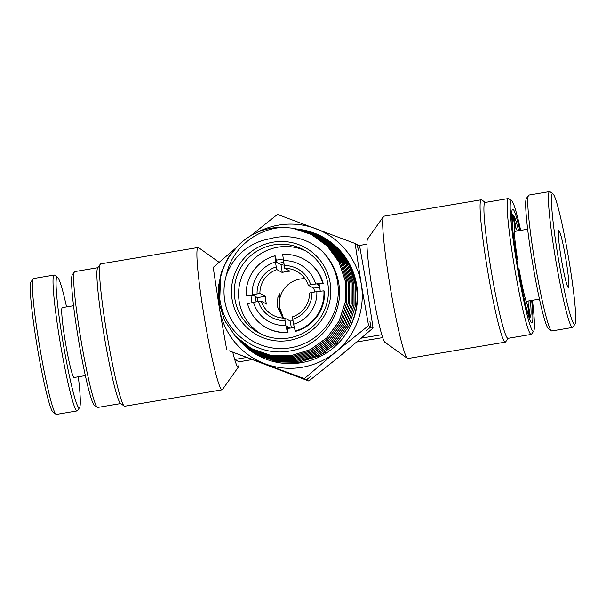 <?xml version="1.0" encoding="UTF-8"?>
<svg xmlns="http://www.w3.org/2000/svg" width="606" height="606" viewBox="0 0 606 606"><rect width="100%" height="100%" fill="white"/><g stroke="black" fill="none" stroke-linecap="round" stroke-linejoin="round"><path stroke-width="0.91" d="M283.729 263.981A32.807 32.648 -61.8 0 0 280.995 264.663L276.624 262.322A32.807 32.648 118.2 0 0 276.525 262.353M287.032 326.49A32.807 32.648 118.2 0 0 287.13 326.49L290.16 328.111M293.031 320.816A24.929 24.816 118.2 0 1 290.221 320.998L284.843 318.12A24.929 24.816 -61.8 0 1 261.171 301.167L266.549 304.053A24.929 24.816 118.2 0 1 265.276 296.296L257.459 297.607A32.807 32.648 -61.8 0 0 257.868 301.568M257.459 297.607L253.096 295.266A32.807 32.648 118.2 0 1 253.088 295.19M97.263 407.308L94.263 405.156A66.266 5.083 -99.6 0 1 78.022 336.913A66.266 5.083 -99.6 0 1 72.319 274.859L74.447 271.844A68.887 5.287 80.4 0 0 80.378 336.353A68.887 5.287 80.4 0 0 97.263 407.308A68.887 5.287 80.4 0 0 97.702 407.437L120.723 403.566M97.839 267.7L74.818 271.579A68.887 5.287 80.4 0 0 74.447 271.844M124.238 406.081L120.488 403.391A68.887 5.287 -99.6 0 1 103.603 332.444A68.887 5.287 -99.6 0 1 97.672 267.935L100.331 264.171A72.167 5.537 80.4 0 0 106.542 331.747A72.167 5.537 80.4 0 0 124.238 406.081A72.167 5.537 80.4 0 0 124.692 406.217L222.099 389.81A72.167 5.537 -99.6 0 1 203.949 315.347A72.167 5.537 -99.6 0 1 198.124 247.483A72.167 5.537 -99.6 0 1 198.579 247.619L219.099 262.315M198.124 247.483L100.717 263.883A72.167 5.537 80.4 0 0 100.331 264.171M531.659 300.409A57.737 4.431 -99.6 0 1 531.545 322.877A57.737 4.431 -99.6 0 1 517.395 263.413A57.737 4.431 -99.6 0 1 512.426 209.35A57.737 4.431 -99.6 0 1 519.887 230.538M529.614 319.21A55.108 4.227 80.4 0 0 529.742 317.832M520.675 230.409A66.266 5.083 80.4 0 0 511.737 200.844A66.266 5.083 80.4 0 0 516.668 263.027A66.266 5.083 80.4 0 0 533.681 331.141A66.266 5.083 80.4 0 0 532.447 300.281M533.681 331.141L531.553 334.156A68.887 5.287 -99.6 0 1 531.182 334.421A68.887 5.287 -99.6 0 1 513.858 263.337A68.887 5.287 -99.6 0 1 508.298 198.563A68.887 5.287 -99.6 0 1 508.737 198.692L511.737 200.844M508.298 198.563L485.08 202.472A68.887 5.287 80.4 0 0 490.64 267.254A68.887 5.287 80.4 0 0 507.964 338.337L531.182 334.421M508.161 338.3L505.669 341.829A72.167 5.537 -99.6 0 1 505.283 342.117A72.167 5.537 -99.6 0 1 487.133 267.647A72.167 5.537 -99.6 0 1 481.308 199.783A72.167 5.537 -99.6 0 1 481.762 199.919L485.277 202.434M358.934 245.551L366.956 244.195A52.487 4.03 80.4 0 0 372.054 288.214A52.487 4.03 80.4 0 0 381.78 334.701L361.327 338.148M481.308 199.783L383.901 216.19A72.167 5.537 80.4 0 0 383.515 216.471A72.167 5.537 80.4 0 0 389.726 284.047A72.167 5.537 80.4 0 0 407.421 358.381A72.167 5.537 80.4 0 0 407.876 358.517L505.283 342.117M366.956 244.195A52.487 4.03 -99.6 0 1 367.539 239.059L383.515 216.471M283.525 318.089L279.608 307.727A24.929 24.816 -61.8 0 0 283.873 318.105M319.68 287.13L313.688 288.138A24.929 24.816 118.2 0 1 314.628 291.963A24.929 24.816 118.2 0 1 314.635 292.001M292.584 316.809A24.929 24.816 -61.8 0 0 309.583 293.016L311.969 292.456A27.558 27.429 118.2 0 1 292.789 319.309L292.584 316.809M304.992 278.707A24.929 24.816 -61.8 0 0 279.608 307.727L279.964 293.577L277.874 297.531L277.366 306.53L282.866 318.052M232.848 352.563A52.487 4.03 80.4 0 0 234.704 359.479L239.044 361.805L251.679 359.676M356.858 341.958L382.689 337.603M239.044 361.805A52.487 4.03 80.4 0 1 238.461 366.941A52.487 4.03 80.4 0 1 234.704 359.479L246.081 357.563M313.688 288.138L308.31 285.259A24.929 24.816 -61.8 0 0 284.638 268.306L290.016 271.193A24.929 24.816 118.2 0 0 282.275 272.495L276.897 269.609A24.929 24.816 -61.8 0 0 259.898 293.41L265.276 296.296M407.421 358.381L384.924 342.269A52.487 4.03 -99.6 0 1 381.78 334.701M512.464 214.925A55.108 4.227 80.4 0 0 511.797 213.448M238.461 366.941L222.485 389.529A72.167 5.537 -99.6 0 1 222.099 389.81M317.112 284.403A32.807 32.648 118.2 0 1 317.135 284.479L319.377 285.684M287.13 326.49L288.032 332.603A39.034 38.852 -61.8 0 1 267.193 328.096L266.632 327.801A39.034 38.852 118.2 0 1 247.528 303.704L253.459 302.311A32.474 32.323 -61.8 0 0 285.85 325.498L285.047 320.612A27.558 27.429 118.2 0 1 258.338 301.485L253.459 302.311M259.898 293.41L246.256 295.948L253.096 295.266M246.256 295.948A39.034 38.852 118.2 0 1 274.942 255.785L275.503 256.08L276.624 262.322M266.632 327.801A39.034 38.852 118.2 0 0 287.471 332.308L288.032 332.603M295.213 330.997A39.034 38.852 118.2 0 0 323.899 290.842L324.46 291.138A39.034 38.852 -61.8 0 1 295.773 331.3L295.213 330.997L293.584 324.195A32.474 32.323 -61.8 0 0 316.847 291.63L311.969 292.456M257.065 293.728A27.558 27.429 118.2 0 1 276.245 266.875L275.442 261.989A32.474 32.323 -61.8 0 0 252.187 294.554M293.584 324.195L292.789 319.309M287.471 332.308L285.85 325.498M275.442 261.989L274.942 255.785M323.899 290.842L316.847 291.63M285.047 320.612L284.843 318.12M261.171 301.167L258.338 301.485M276.897 269.609L276.245 266.875M325.27 352.381A61.676 61.38 118.2 0 1 308.401 358.904M307.886 359.017A61.676 61.38 118.2 0 1 305.106 359.555M317.135 284.479L323.187 283.381A39.034 38.852 -61.8 0 0 304.083 259.285L303.523 258.989A39.034 38.852 118.2 0 1 322.627 283.085L323.187 283.381M284.638 268.306L282.684 254.482A39.034 38.852 118.2 0 1 303.523 258.989M283.987 265.572A27.558 27.429 118.2 0 1 310.696 284.699L308.31 285.259M322.627 283.085L310.696 284.699M315.575 283.873A32.474 32.323 -61.8 0 0 283.184 260.686M291.357 327.929L290.221 320.998M282.275 272.495L280.995 264.663M330.179 283.032A49.866 49.631 118.2 0 1 289.198 340.413A49.866 49.631 118.2 0 1 232.128 299.546A49.866 49.631 118.2 0 1 273.109 242.173A49.866 49.631 118.2 0 1 330.179 283.032M234.939 299.235A47.238 47.018 -61.8 0 0 308.712 329.717A47.238 47.018 -61.8 0 0 303.697 249.778A47.238 47.018 -61.8 0 0 234.939 299.235M305.795 250.975A47.238 47.018 -61.8 0 0 239.196 301.515A47.238 47.018 -61.8 0 0 261.224 334.133M318.968 284.093A34.769 34.61 118.2 0 1 320.203 291.251M294.327 327.285A34.769 34.61 118.2 0 1 287.342 328.376M252.119 302.621A34.769 34.61 118.2 0 1 251.035 295.539M337.542 281.79A57.35 57.085 -61.8 0 0 321.703 250.755C330.49 259.33 336.057 269.64 338.413 281.692C345.215 313.31 321.225 346.738 289.509 351.048C257.967 356.987 225.288 333.474 220.289 301.826C213.592 269.625 236.658 235.143 269.003 228.651A64.334 64.031 118.2 0 1 283.873 227.356C256.989 228.189 231.75 248.301 226.462 274.897A57.35 57.085 -61.8 0 0 290.41 347.791A57.35 57.085 -61.8 0 0 337.542 281.79M355.313 284.555L348.798 264.89L336.603 248.165L319.885 235.969L300.228 229.477L320.218 236.037L337.11 248.293L349.473 265.102L356.154 284.85C358.699 300.341 356.313 315.006 348.995 328.838L349.033 328.884C356.51 315.067 359.04 300.44 356.608 285.002L350.079 265.239L337.83 248.422L321.044 236.173L301.53 229.689A67.493 67.175 118.2 0 1 319.968 356.623A67.493 67.175 118.2 0 1 241.135 342.36L257.459 354.896L277.472 361.933L298.705 362.297L319.006 355.942L336.322 343.511L348.897 326.248L355.449 305.924L355.313 284.555M238.605 245.097L228.485 257.239L221.584 271.488L218.342 286.964L218.948 302.697L224.652 320.627L235.295 336.095L251.376 348.571L270.571 355.328L290.948 355.677L310.431 349.579L327.051 337.648L339.118 321.082L345.412 301.553L345.284 281.048L339.019 262.163L327.308 246.112L311.257 234.416L292.403 228.182L283.873 227.356M292.69 228.235L311.461 234.507L327.445 246.21L339.095 262.231L345.337 281.063L345.465 301.576L339.171 321.112L327.104 337.678L310.477 349.609L290.986 355.707L270.609 355.358L251.407 348.601L235.295 336.095M293.562 228.371L312.537 234.643L328.687 246.415L340.466 262.572L346.768 281.563L346.897 302.205L340.564 321.862L328.414 338.527L311.689 350.526L292.077 356.661L271.579 356.298L252.278 349.503L236.067 336.921L252.24 349.473L271.541 356.267L292.031 356.623L311.635 350.495L328.361 338.496L340.511 321.831L346.844 302.182L346.715 281.548L340.42 262.557L328.634 246.407L312.491 234.636L293.524 228.364M218.971 302.72L218.334 287.441L221.319 272.367L227.773 258.421L237.302 246.392M236.84 337.754L253.119 350.382L272.548 357.214L293.168 357.563L312.878 351.397L329.709 339.315L341.913 322.551L348.283 302.795L348.147 282.048L341.814 262.959L329.975 246.71L313.734 234.863L294.637 228.553L313.779 234.87L330.02 246.718L341.867 262.966L348.2 282.07L348.329 302.833L341.966 322.581L329.755 339.345L312.923 351.427L293.213 357.601L272.586 357.252L253.149 350.412L236.87 337.784M220.569 277.821L219.622 303.326L220.387 278.73M295.758 228.735L314.991 235.083L331.33 246.998L343.261 263.345L349.632 282.57L349.768 303.454L343.36 323.331L331.065 340.201L314.143 352.344L294.296 358.547L273.556 358.191L254.012 351.313L237.613 338.58L253.975 351.275L273.518 358.154L294.258 358.517L314.09 352.313L331.012 340.171L343.307 323.309L349.715 303.432L349.579 282.547L343.208 263.33L331.277 246.983L314.938 235.075L294.107 228.485M219.501 296.069L220.296 303.954M351.018 283.047L344.609 263.724L332.618 247.286L316.188 235.302L296.872 228.924L316.234 235.31L332.664 247.293L344.662 263.739L351.071 283.07L351.2 304.083L344.753 324.081L332.383 341.042L315.362 353.253L295.41 359.494L274.541 359.138L254.876 352.215L238.385 339.405L254.846 352.177L274.51 359.1L295.372 359.456L315.317 353.215L332.338 341.004L344.7 324.043L351.147 304.045L351.018 283.047M352.45 283.555L346.003 264.118L333.944 247.581L317.415 235.522L297.993 229.106L317.468 235.537L333.997 247.589L346.056 264.133L352.503 283.57L352.631 304.704L346.147 324.808L333.724 341.867L316.597 354.162L296.523 360.441L275.533 360.085L255.755 353.124L239.158 340.239L255.717 353.086L275.495 360.047L296.478 360.403L316.552 354.124L333.671 341.837L346.102 324.778L352.578 304.674L352.45 283.555M239.931 341.064L256.58 353.987L276.465 360.987L297.561 361.358L317.764 355.04L334.974 342.693L347.488 325.536L354.01 305.303L353.881 284.055L347.397 264.496L335.262 247.862L318.65 235.749L299.106 229.288M300.75 229.583L319.771 236.325L335.883 248.452L347.632 264.883L353.934 284.07L354.071 305.318L347.541 325.551L335.042 342.708L317.817 355.071L297.622 361.388L276.51 361.024L256.618 354.025L239.961 341.095M357.275 244.695L359.631 245.922L366.903 287.267L373.069 328.02L341.504 354.813L308.833 381.015L229.015 350.738M229.023 350.776L304.333 378.606L335.906 351.813L368.569 325.604L361.297 284.259L355.124 243.514L277.45 214.418L251.475 235.136M234.969 248.793L213.214 267.413L219.387 308.166L226.659 349.51M308.833 381.015L301.424 377.879L306.477 379.75L304.333 378.606M373.069 328.02L370.933 326.869L366.554 330.331L370.705 326.748L368.569 325.604M306.477 379.75L310.848 376.288L306.697 379.871M357.487 244.779L358.267 250.164L357.267 244.657L355.124 243.514M370.705 326.748L369.925 321.362L370.933 326.869M240.915 342.125A67.493 67.175 118.2 0 1 240.544 341.716A67.493 67.175 118.2 0 1 240.165 341.299A67.493 67.175 118.2 0 1 239.787 340.875M254.755 233.704A72.167 71.834 118.2 0 1 315.741 228.667A72.167 71.834 -61.8 0 1 361.297 284.259A72.167 71.834 118.2 0 1 264.943 363.759A72.167 71.834 118.2 0 1 218.493 299.334M218.478 299.008A72.167 71.834 118.2 0 1 219.046 287.146M321.703 250.755C308.318 239.249 292.865 234.802 275.344 237.438L262.754 240.408C245.248 246.187 233.151 257.686 226.462 274.897M349.412 328.051L349.033 328.884M256.133 301.856A34.769 34.61 118.2 0 1 255.694 296.667M278.821 263.504A34.769 34.61 118.2 0 1 283.434 262.201M276.192 260.307A34.769 34.61 118.2 0 1 283.055 259.065M528.97 300.864A40.019 3.068 -99.6 0 1 528.523 305.492L530.386 316.877L529.318 318.392M528.523 305.492L527.47 304.727M514.396 229.197L515.721 227.318A40.019 3.068 -99.6 0 1 517.198 230.992M511.782 214.441L513.858 215.933L515.721 227.318M516.736 259.345L517.441 259.179A40.019 3.068 -99.6 0 1 514.82 226.856A40.019 3.068 -99.6 0 1 514.827 226.841L512.964 215.456L511.782 214.607M516.645 258.754L517.441 259.179M528.917 317.211L529.492 316.4L527.629 305.015A40.019 3.068 -99.6 0 1 519.137 269.519L518.342 269.094M530.386 300.629A51.502 3.954 -99.6 0 1 530.508 316.749A51.502 3.954 -99.6 0 1 530.386 316.877M513.858 215.933A51.502 3.954 -99.6 0 1 518.622 230.75M512.805 229.977A51.502 3.954 -99.6 0 1 512.964 215.456M529.492 316.4A51.502 3.954 -99.6 0 1 525.152 303.265M566.072 260.421A28.868 2.212 -99.6 0 1 568.216 287.517A28.868 2.212 -99.6 0 1 561.141 257.785A28.868 2.212 -99.6 0 1 558.656 230.75A28.868 2.212 -99.6 0 1 566.072 260.421M551.392 330.815L548.392 328.664A66.266 5.083 -99.6 0 1 532.144 260.421A66.266 5.083 -99.6 0 1 526.447 198.367L528.576 195.352A68.887 5.287 80.4 0 0 534.5 259.86A68.887 5.287 80.4 0 0 551.392 330.815A68.887 5.287 80.4 0 0 551.824 330.944L572.465 327.467A68.887 5.287 -99.6 0 1 555.141 256.383A68.887 5.287 -99.6 0 1 549.581 191.61A68.887 5.287 -99.6 0 1 550.021 191.738L553.02 193.89A66.266 5.083 80.4 0 0 557.952 256.073A66.266 5.083 80.4 0 0 574.965 324.187A66.266 5.083 80.4 0 0 569.261 262.133A66.266 5.083 80.4 0 0 553.02 193.89M549.581 191.61L528.94 195.087A68.887 5.287 80.4 0 0 528.576 195.352M574.965 324.187L572.837 327.202A68.887 5.287 -99.6 0 1 572.465 327.467M66.546 306.901A66.266 5.083 80.4 0 0 57.608 277.336A66.266 5.083 80.4 0 0 62.539 339.519A66.266 5.083 80.4 0 0 79.553 407.633A66.266 5.083 80.4 0 0 78.318 376.773M79.553 407.633L77.424 410.648A68.887 5.287 -99.6 0 1 77.06 410.913A68.887 5.287 -99.6 0 1 59.736 339.83A68.887 5.287 -99.6 0 1 54.176 275.056A68.887 5.287 -99.6 0 1 54.608 275.185L57.608 277.336M55.979 414.262L52.98 412.11A66.266 5.083 -99.6 0 1 36.739 343.867A66.266 5.083 -99.6 0 1 31.035 281.813L33.163 278.798A68.887 5.287 80.4 0 0 39.095 343.307A68.887 5.287 80.4 0 0 55.979 414.262A68.887 5.287 80.4 0 0 56.419 414.39L77.06 410.913M54.176 275.056L33.535 278.533A68.887 5.287 80.4 0 0 33.163 278.798M85.325 375.591L74.083 377.485A35.428 2.719 -99.6 0 1 65.175 340.928A35.428 2.719 -99.6 0 1 62.312 307.613L73.553 305.719M530.508 316.749L529.326 318.423M514.38 231.469L527.682 229.227M526.152 301.341L539.454 299.099"/></g></svg>
